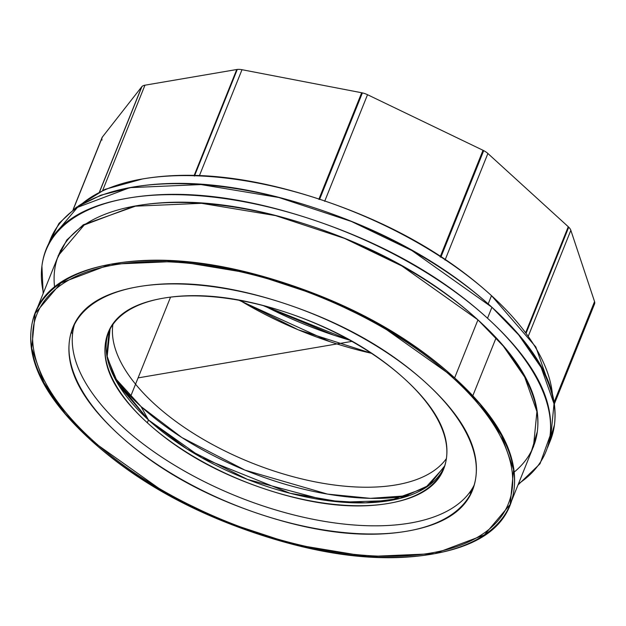 <?xml version="1.0" encoding="UTF-8"?>
<svg xmlns="http://www.w3.org/2000/svg" width="626" height="626" viewBox="0 0 626 626"><rect width="100%" height="100%" fill="white"/><g stroke="black" fill="none" stroke-linecap="round" stroke-linejoin="round"><path stroke-width="0.94" d="M256.652 533.587C190.007 511.301 134.676 480.111 90.676 440.015C46.676 399.928 26.879 362.673 31.3 328.259C35.721 293.837 63.054 272.341 113.306 263.765C163.55 255.189 222.003 262.036 288.649 284.321C355.294 306.607 410.617 337.797 454.625 377.885C498.625 417.98 518.414 455.235 514.001 489.649C509.58 524.064 482.247 545.567 431.995 554.143C381.75 562.719 323.298 555.865 256.652 533.587M69.408 340.998C65.691 369.982 82.358 401.352 119.409 435.117C156.461 468.874 203.051 495.143 259.18 513.907C315.301 532.671 364.52 538.438 406.837 531.216C449.155 523.993 472.168 505.894 475.893 476.91C479.61 447.926 462.943 416.556 425.891 382.791C388.832 349.034 342.25 322.766 286.121 304.001C230 285.237 180.781 279.462 138.463 286.692C96.146 293.915 73.125 312.014 69.408 340.998M101.819 138.471A11.972 5.728 21.9 0 1 102.406 137.008L141.711 86.826A11.972 5.728 21.9 0 1 144.966 85.191L236.753 69.517L194.201 175.374M199.459 175.538L242.004 69.705A11.972 5.728 -158.1 0 0 237.293 69.447A11.972 5.728 21.9 0 1 242.004 69.705L361.679 92.75L318.822 199.373L361.679 92.75L242.004 69.705A11.972 5.728 -158.1 0 0 237.293 69.447A11.972 5.728 -158.1 0 1 242.004 69.705L362.399 92.891L319.534 199.514M324.659 201.329L367.525 94.706A11.972 5.728 -158.1 0 0 362.391 92.898A11.972 5.728 21.9 0 1 367.525 94.706L483.022 150.287L440.156 256.91L483.022 150.287L367.525 94.706L483.718 150.623A11.972 5.728 21.9 0 1 487.889 153.495L568.259 226.722L525.785 332.383L568.259 226.722L487.889 153.495A11.972 5.728 -158.1 0 0 483.71 150.639L440.853 257.247M554.331 403.981L594.567 303.9A11.972 5.728 -158.1 0 0 594.559 301.568L570.842 230.313L528.399 335.896L570.842 230.313A11.972 5.728 -158.1 0 0 568.737 227.175A11.972 5.728 21.9 0 1 570.842 230.313L594.559 301.568A11.972 5.728 21.9 0 1 594.168 304.58A11.972 5.728 -158.1 0 0 594.559 301.568L554.08 402.244L594.559 301.568L570.842 230.313A11.972 5.728 -158.1 0 0 568.737 227.175A11.972 5.728 -158.1 0 1 570.842 230.313L594.7 301.998L554.167 402.815M263.061 305.551L333.799 335.184M53.672 236.597A269.47 128.995 21.9 0 1 244.523 201.862A269.47 128.995 21.9 0 1 487.521 318.235L491.934 307.264L411.892 250.549L351.483 221.487L278.836 197.495L200.977 184.576L129.793 187.643L77.468 207.386L50.362 239.453L49.094 242.888A269.47 128.995 -158.1 0 1 230.329 187.777A269.47 128.995 -158.1 0 1 491.934 307.264L487.521 318.235A269.47 128.995 21.9 0 1 538.274 465.282M470.259 492.419L471.73 492.146A269.47 128.995 -158.1 0 1 470.259 492.419A269.47 128.995 -158.1 0 0 471.73 492.146A269.47 128.995 -158.1 0 1 470.259 492.419M547.523 447.645L550.41 440.469L554.018 403.793L541.146 367.493L518.657 334.894L491.934 307.264C445.618 265.056 387.377 232.23 317.225 208.771C247.067 185.319 185.546 178.105 132.649 187.135L100.919 195.179L76.356 207.276L58.961 223.404L48.734 243.584M272.513 491.441L271.786 491.199M230.376 475.541L217.504 469.743M419.553 493.429L421.149 493.03M107.813 368.385L108.634 369.669M130.615 396.461L170.546 297.131L130.615 396.461M73.79 325.661L73.758 325.34A222.12 106.326 -158.1 0 0 73.868 326.42M272.639 491.473L271.848 491.214A222.12 106.326 -158.1 0 0 272.639 491.473M216.291 468.882L203.333 462.411A222.12 106.326 -158.1 0 0 216.291 468.882M239.969 300.441L298.203 329.792L371.343 353.26A222.12 106.326 -158.1 0 1 239.969 300.441A222.12 106.326 -158.1 0 0 371.343 353.26M43.163 293.492L41.919 265.995C46.567 229.765 75.339 207.136 128.236 198.106C181.133 189.075 242.661 196.29 312.812 219.749C382.963 243.209 441.205 276.035 487.521 318.235C533.837 360.443 554.675 399.654 550.027 435.884L540.011 463.78L518.015 484.923M530.989 452.645L537.319 431.635C541.74 397.22 521.951 359.966 477.943 319.87C433.943 279.783 378.62 248.592 311.967 226.307C245.322 204.021 186.877 197.174 136.624 205.751L83.289 224.789L66.763 240.024L56.997 259.07M469.79 493.069L471.519 492.615A255.995 122.539 21.9 0 1 469.79 493.069M511.622 500.823L533.493 446.424L536.92 411.579L524.698 377.095L503.327 346.123L477.943 319.87L401.908 265.995L344.519 238.389L275.503 215.594L201.533 203.317L133.909 206.236L84.197 224.992L58.453 255.455L37.63 307.241M72.561 333.885A255.995 122.539 21.9 0 1 71.317 331.882L71.387 331.999M90.676 440.015L65.292 413.763L43.93 382.799L31.699 348.314L35.126 313.469L60.878 283.007L110.583 264.25L178.214 261.332L252.176 273.609L321.193 296.403L378.581 324.01L454.625 377.885L480.009 404.138L501.371 435.109L513.602 469.594L510.174 504.439L484.422 534.901L434.718 553.658L367.086 556.577L293.125 544.299L224.108 521.505L166.719 493.891L90.676 440.015A255.995 122.539 -158.1 0 0 501.637 519.157A255.995 122.539 -158.1 0 0 225.634 267.685A255.995 122.539 -158.1 0 0 90.676 440.015A255.995 122.539 -158.1 0 0 501.637 519.157A255.995 122.539 -158.1 0 0 225.634 267.685A255.995 122.539 -158.1 0 0 90.676 440.015M264.532 305.934L349.809 340.215A234.82 112.406 21.9 0 1 264.532 305.934A234.82 112.406 21.9 0 0 349.809 340.215M239.046 300.277L329.573 341.546M147.313 422.753A180.93 86.607 21.9 0 1 113.243 324.025A180.93 86.607 21.9 0 1 241.386 300.707A180.93 86.607 21.9 0 1 404.537 378.847A180.93 86.607 21.9 0 1 438.615 477.575A180.93 86.607 21.9 0 1 310.473 500.894A180.93 86.607 21.9 0 1 147.313 422.753L148.448 419.936L147.313 422.753C116.217 394.419 102.226 368.088 105.348 343.768C108.47 319.44 127.79 304.252 163.308 298.187C198.818 292.123 240.134 296.967 287.232 312.718C334.339 328.462 373.44 350.505 404.537 378.847C435.641 407.182 449.625 433.513 446.502 457.833C443.38 482.161 424.068 497.349 388.55 503.414C353.033 509.478 311.725 504.634 264.618 488.883C217.519 473.131 178.418 451.088 147.313 422.753M110.16 328.267A180.93 86.607 21.9 0 0 148.448 419.936A180.93 86.607 21.9 0 0 321.498 499.767A180.93 86.607 21.9 0 0 444.828 465.721L429.303 485.166L400.178 498.366L365.529 502.85L325.88 500.409L247.489 479.422L187.104 449.045L148.448 419.936L141.069 406.587A200.179 95.825 -158.1 0 1 114.089 376.954L141.069 406.587L148.448 419.936L118.721 385.217L107.101 357.039L110.16 328.267L109.19 330.497L106.764 355.122L115.411 379.489L148.448 419.936L201.674 457.716L290.026 493.249L341.929 502.169L389.732 500.581L425.344 487.904L444.343 466.863M425.891 382.791A215.579 103.196 21.9 0 1 466.487 500.424A215.579 103.196 21.9 0 1 313.814 528.219A215.579 103.196 21.9 0 1 119.409 435.117A215.579 103.196 21.9 0 1 78.813 317.476A215.579 103.196 21.9 0 1 231.487 289.689A215.579 103.196 21.9 0 1 425.891 382.791M474.328 484.814A215.579 103.196 21.9 0 1 325.41 521.528A215.579 103.196 21.9 0 1 122.688 426.963A215.579 103.196 -158.1 0 0 317.085 520.065A215.579 103.196 -158.1 0 0 469.766 492.271M547.773 447.027L554.44 424.905C559.088 388.683 538.25 349.464 491.934 307.264A269.47 128.995 -158.1 0 0 230.329 187.777A269.47 128.995 -158.1 0 0 49.094 242.888A269.47 128.995 -158.1 0 1 230.329 187.777A269.47 128.995 -158.1 0 1 491.934 307.264L487.521 318.235M78.399 205.938L104.98 189.365L142.485 178.958C193.872 170.186 253.64 177.189 321.787 199.976C389.935 222.762 446.51 254.657 491.504 295.652A261.77 125.31 -158.1 0 0 144.019 178.7M73.297 209.428L102.406 137.008A11.972 5.728 -158.1 0 0 102.007 137.704M194.443 176.047L237.301 69.423L144.966 85.191A11.972 5.728 -158.1 0 0 141.711 86.826L102.406 137.008L141.946 86.521L99.636 191.783M194.193 175.374L236.753 69.517L144.966 85.191L102.687 190.359L144.966 85.191A11.972 5.728 -158.1 0 0 141.711 86.826L102.406 137.008A11.972 5.728 -158.1 0 0 102.022 140.028A11.972 5.728 -158.1 0 1 102.406 137.008M60.55 250.823L60.393 250.361M324.8 200.993L367.525 94.706A11.972 5.728 -158.1 0 0 362.391 92.898A11.972 5.728 -158.1 0 1 367.525 94.706L324.8 200.993M526.216 332.946L568.744 227.16L487.889 153.495A11.972 5.728 -158.1 0 0 483.71 150.639A11.972 5.728 -158.1 0 1 487.889 153.495L445.023 260.111M534.494 398.973L534.205 399.693L534.494 398.973M488.194 303.892L491.504 295.652L535.84 346.976L552.664 395.069M445.289 259.454L487.889 153.495L445.289 259.454M535.535 402.854L535.269 403.527M141.069 406.587L181.884 437.551L244.954 470.126L327.515 494.102L370.412 498.343L409.24 495.604A200.179 95.825 -158.1 0 1 141.069 406.587M419.788 493.311L421.447 492.865A200.179 95.825 -158.1 0 1 419.788 493.311M107.32 366.773L108.071 368.002A200.179 95.825 -158.1 0 1 107.32 366.773M462.591 505.151A233.858 111.944 -158.1 0 0 463.866 504.572M92.045 439.781A254.07 121.624 21.9 0 1 225.994 268.75A254.07 121.624 21.9 0 1 499.916 518.328A254.07 121.624 21.9 0 1 92.045 439.781M72.835 331.741A254.07 121.624 21.9 0 1 71.873 330.129M472.215 490.995A254.07 121.624 21.9 0 1 470.987 491.34M548.157 445.422A269.47 128.995 -158.1 0 0 491.934 307.264A269.47 128.995 -158.1 0 1 548.157 445.422A269.47 128.995 -158.1 0 0 491.934 307.264M518.469 483.796A269.47 128.995 -158.1 0 0 344.081 231.252A269.47 128.995 -158.1 0 0 43.429 292.827A269.47 128.995 -158.1 0 1 344.081 231.252A269.47 128.995 -158.1 0 1 518.469 483.796M54.548 286.771A255.995 122.539 21.9 0 1 342.195 237.45A255.995 122.539 21.9 0 1 514.181 472.098M119.409 435.117A215.579 103.196 -158.1 0 0 465.478 501.755A215.579 103.196 -158.1 0 0 233.06 289.987A215.579 103.196 -158.1 0 0 119.409 435.117M404.537 378.847A180.93 86.607 21.9 0 1 309.158 500.643A180.93 86.607 21.9 0 1 114.089 322.914A180.93 86.607 21.9 0 1 404.537 378.847M122.688 426.963A215.579 103.196 21.9 0 1 75.042 322.719M102.687 190.359L144.966 85.191A11.972 5.728 -158.1 0 0 141.711 86.826L99.487 191.846M58.14 256.222A261.77 125.31 21.9 0 1 58.124 255.713A261.77 125.31 21.9 0 0 58.14 256.222A261.77 125.31 21.9 0 1 58.124 255.713M81.998 203.771A261.77 125.31 21.9 0 1 353.15 211.549A261.77 125.31 21.9 0 1 552.39 393.934A261.77 125.31 21.9 0 0 353.15 211.549A261.77 125.31 21.9 0 0 81.998 203.771A261.77 125.31 21.9 0 1 353.15 211.549A261.77 125.31 21.9 0 1 552.39 393.934M533.579 446.808A261.77 125.31 21.9 0 1 533.188 447.191A261.77 125.31 21.9 0 0 533.579 446.808A261.77 125.31 21.9 0 1 533.188 447.191M477.943 319.87L454.625 377.885M554.08 402.244L594.559 301.568L570.842 230.313A11.972 5.728 -158.1 0 0 568.737 227.175M594.168 304.58A11.972 5.728 -158.1 0 0 594.559 301.568A11.972 5.728 -158.1 0 1 594.168 304.58M525.785 332.383L568.259 226.722L487.889 153.495M472.81 395.765L496.082 337.876M138.08 377.893L351.906 341.389M483.022 150.287L367.525 94.706M361.679 92.75L242.004 69.705M236.753 69.517L144.966 85.191M446.401 458.584A180.93 86.607 21.9 0 1 318.477 482.497A180.93 86.607 21.9 0 1 154.755 404.255A180.93 86.607 21.9 0 1 113.032 323.626M48.585 243.874L50.362 239.453M524.784 377.259L525.073 376.547M108.055 333.314L109.19 330.497M444.937 465.462L443.803 468.287M472.669 489.36L473.89 486.316M74.737 323.306L72.632 328.548M73.117 209.561L102.007 137.697"/></g></svg>
